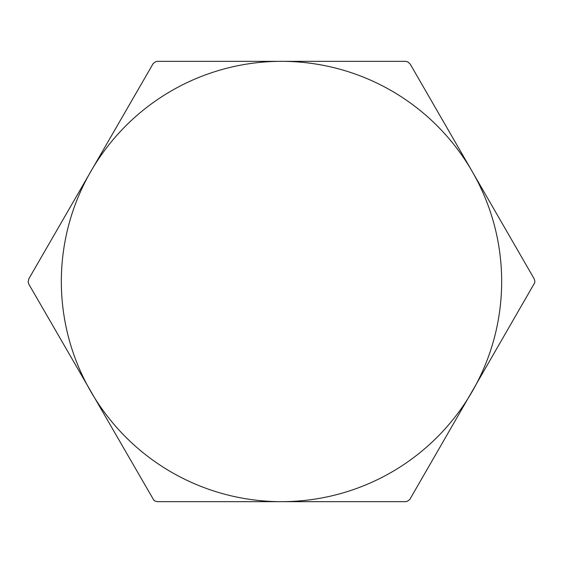 <?xml version="1.0" encoding="UTF-8"?>
<svg xmlns="http://www.w3.org/2000/svg" width="563" height="563" viewBox="0 0 563 563"><rect width="100%" height="100%" fill="white"/><g stroke="black" fill="none" stroke-linecap="round" stroke-linejoin="round"><path stroke-width="0.84" d="M472.167 171.419L410.202 64.091L407.788 61.867L405.43 61.339L157.57 61.339L155.944 61.585L153.263 63.415L28.868 278.748L28.15 281.95L28.868 284.252L153.826 500.19L155.212 501.133L157.57 501.661L405.43 501.661L407.056 501.415L409.737 499.585L534.73 282.725L534.85 281.05L534.132 278.748L472.167 171.419A220.161 220.161 0 0 1 281.5 501.661A220.161 220.161 0 0 1 90.833 171.419A220.161 220.161 0 0 1 472.167 171.419"/></g></svg>
